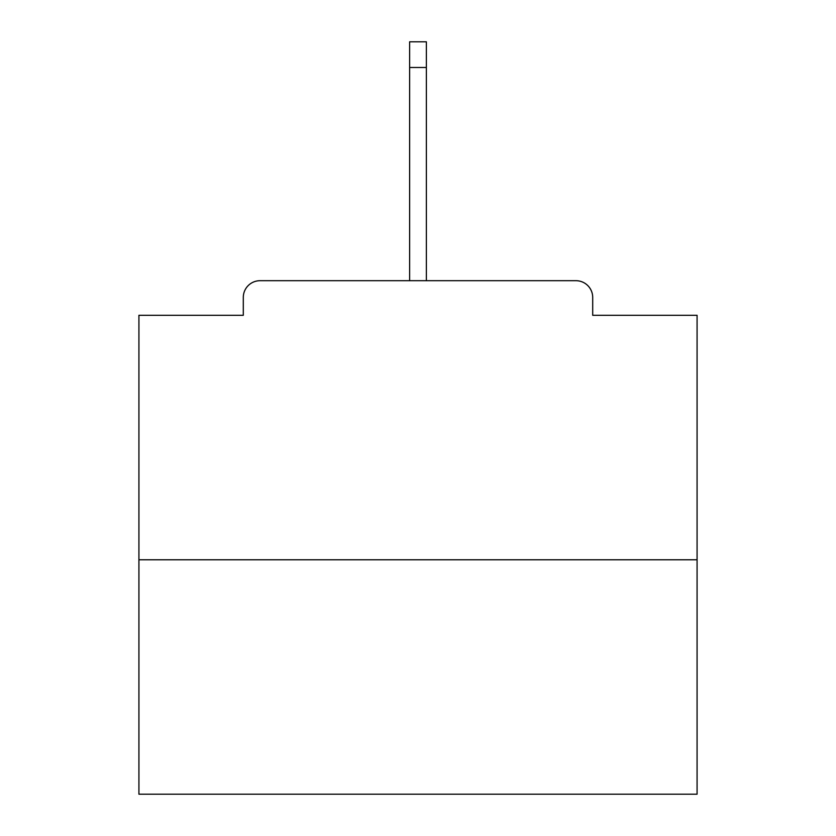<?xml version="1.0" encoding="UTF-8"?>
<svg xmlns="http://www.w3.org/2000/svg" width="836" height="836" viewBox="0 0 836 836"><rect width="100%" height="100%" fill="white"/><g stroke="black" fill="none" stroke-linecap="round" stroke-linejoin="round"><path stroke-width="1.25" d="M592.703 315.297L592.703 297.438L592.703 315.297L697.078 315.297L697.078 794.2L138.922 794.2L138.922 315.297L243.297 315.297L243.297 297.438L243.297 315.297M697.078 559.775L138.922 559.775M592.703 297.438A16.741 16.741 0 0 0 575.962 280.697L260.038 280.697A16.741 16.741 0 0 0 243.297 297.438M575.962 280.697L489.447 280.697M346.553 280.697L260.038 280.697M426.37 67.476L409.63 67.476L409.63 41.8L426.37 41.8L426.37 280.697M409.63 67.476L409.63 280.697"/></g></svg>
